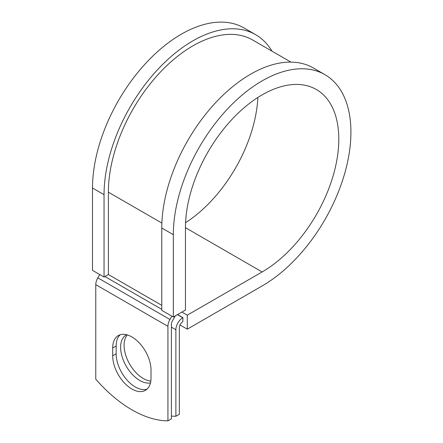 <?xml version="1.0" encoding="UTF-8"?>
<svg xmlns="http://www.w3.org/2000/svg" width="443" height="443" viewBox="0 0 443 443"><rect width="100%" height="100%" fill="white"/><g stroke="black" fill="none" stroke-linecap="round" stroke-linejoin="round"><path stroke-width="0.66" d="M131.853 388.993A27.095 15.643 -120 0 0 145.404 390.338A27.095 15.643 -120 0 0 151.013 377.934L151.013 370.099A27.095 15.643 -120 0 0 139.185 342.832A27.095 15.643 -120 0 0 118.303 335.572A27.095 15.643 -120 0 0 112.694 347.976L112.694 355.807A27.095 15.643 -120 0 0 131.853 388.993M120.147 334.764A27.095 15.643 -120 0 0 116.155 345.977L116.155 353.807A27.095 15.643 -120 0 0 135.314 386.994A27.095 15.643 -120 0 0 147.021 389.142M150.803 381.063A27.095 15.643 60 0 1 143.255 378.494A27.095 15.643 60 0 1 126.371 357.08A27.095 15.643 60 0 1 127.296 334.919M150.454 382.907A27.095 15.643 60 0 1 139.789 380.493A27.095 15.643 60 0 1 122.091 356.615A27.095 15.643 60 0 1 126.244 334.902A27.095 15.643 60 0 1 126.576 334.72M171.402 416.055A114.815 66.289 -120 0 0 175.877 416.265L179.337 414.266L179.337 327.748A4.901 2.83 -60 0 1 182.804 321.745L182.948 317.664L177.582 314.569M175.877 416.265L175.877 329.747A9.796 5.659 -60 0 1 182.804 317.747L182.948 317.664M99.714 274.522L97.798 277.839A9.796 5.659 120 0 0 95.771 284.666L95.771 379.186A114.815 66.289 60 0 0 167.936 420.85L171.402 418.851L171.402 324.331A4.901 2.83 120 0 1 172.416 320.915L174.763 316.85A9.796 5.659 -60 0 0 175.273 315.898M171.878 316.186L169.962 319.503A9.796 5.659 120 0 0 167.936 326.33L167.936 420.85M161.883 223.073L108.38 192.184A119.46 68.97 -60 0 1 160.521 71.965A119.46 68.97 -60 0 1 252.576 39.959L290.94 62.109M108.38 192.184L108.38 274.527L104.05 277.025L92.504 270.357L92.504 188.015A125.579 72.502 -60 0 1 147.32 61.632A125.579 72.502 -60 0 1 244.093 27.992L255.639 34.659A125.579 72.502 -60 0 1 271.947 51.144M185.451 227.68L262.129 271.952A108.435 62.607 -60 0 0 332.964 176.397A108.435 62.607 -60 0 0 316.346 89.503A108.435 62.607 -60 0 0 232.785 118.552A108.435 62.607 -60 0 0 185.451 227.68L185.451 310.022L173.329 317.022L173.329 234.679A125.579 72.502 -60 0 1 228.145 108.297A125.579 72.502 -60 0 1 324.918 74.657A125.579 72.502 -60 0 1 344.167 175.284A125.579 72.502 -60 0 1 262.129 285.951L187.278 329.166L180.019 324.974M181.912 312.066L187.278 315.167L187.278 329.166M262.129 271.952L187.278 315.167M173.329 234.679L161.778 228.012A125.579 72.502 -60 0 1 216.599 101.635A125.579 72.502 -60 0 1 313.373 67.989L324.918 74.657M257.859 97.477A108.435 62.607 -60 0 1 185.567 222.685M104.05 277.025L104.05 194.682A125.579 72.502 -60 0 1 158.865 68.3A125.579 72.502 -60 0 1 255.639 34.659M161.778 228.012L161.778 310.355L173.329 317.022M182.804 317.747L177.438 314.652M167.936 326.33L95.771 284.666M175.877 329.747L171.402 327.161M161.778 305.354L108.38 274.527M161.778 309.358L104.913 276.526M169.962 319.503L97.798 277.839M116.155 345.977L112.694 347.976M116.155 353.807L112.694 355.807M104.05 194.682L92.504 188.015"/></g></svg>
